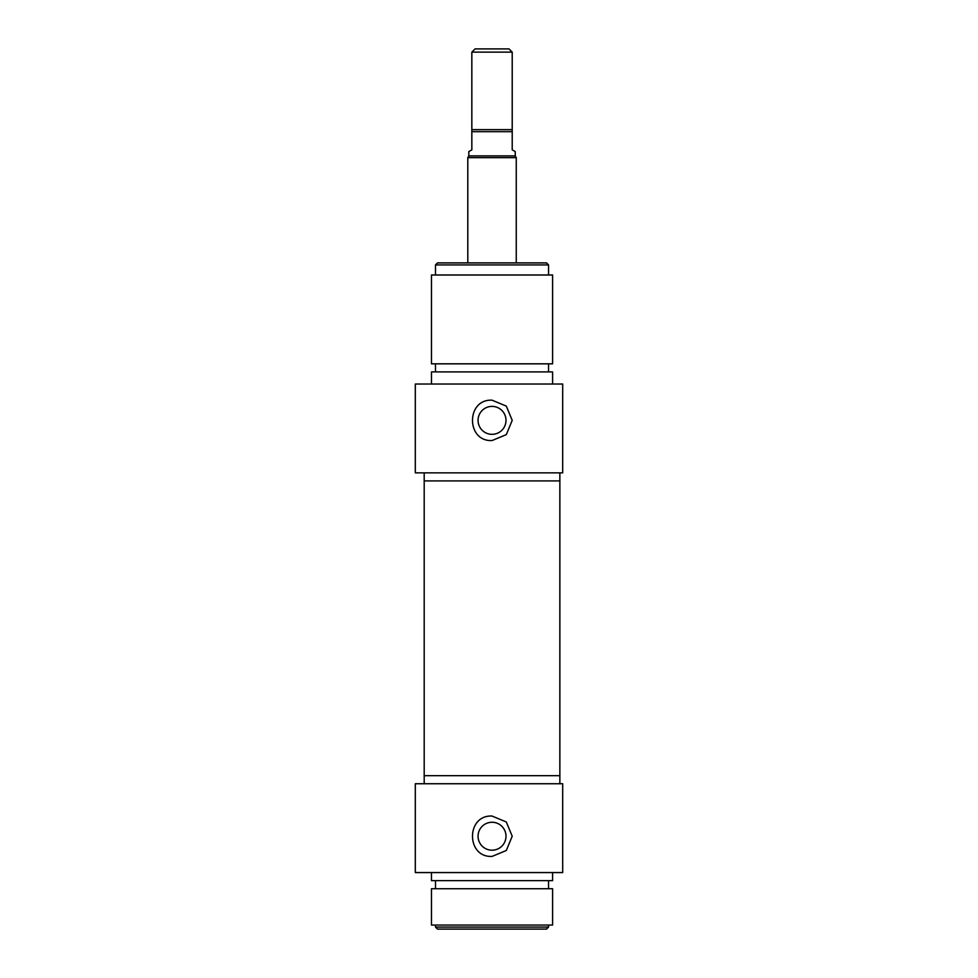 <?xml version="1.0" encoding="UTF-8"?>
<svg xmlns="http://www.w3.org/2000/svg" width="978" height="978" viewBox="0 0 978 978"><rect width="100%" height="100%" fill="white"/><g stroke="black" fill="none" stroke-linecap="round" stroke-linejoin="round"><path stroke-width="1.47" d="M435.503 927.083L437.521 929.1L546.531 929.1L548.56 927.083L435.503 927.083L435.503 925.066M478.059 836.239A13.961 13.961 0 0 1 492.032 822.266A13.961 13.961 0 0 1 505.993 836.239A13.961 13.961 0 0 1 492.032 850.2A13.961 13.961 0 0 1 478.059 836.239M492.032 816.043L506.298 821.96L512.215 836.239L506.298 850.505L492.032 856.422C465.993 857.669 465.993 814.808 492.032 816.043M548.56 927.083L548.56 925.066M562.692 872.572L562.692 783.745L415.308 783.745L415.308 872.572L562.692 872.572M424.195 783.745L424.195 775.676L559.856 775.676L559.856 783.745M431.469 925.066L552.594 925.066L552.594 888.721L431.469 888.721L431.469 925.066M548.56 888.721L548.56 880.652M431.469 872.572L431.469 880.652L552.594 880.652L552.594 872.572M471.836 52.127L512.215 52.127L508.988 48.9L475.076 48.9L471.836 52.127L471.836 149.842L468.817 151.59L468.817 155.893L515.247 155.893L516.25 157.641L467.802 157.641L467.802 262.899M515.247 155.893L515.247 151.59L512.215 149.842L512.215 52.127M512.215 129.658L471.836 129.658M516.25 262.899L516.25 157.641M512.215 420.357L506.298 434.635L492.032 440.552C465.993 441.787 465.993 398.926 492.032 400.173L506.298 406.09L512.215 420.357M478.059 420.357A13.961 13.961 0 0 0 492.032 434.33A13.961 13.961 0 0 0 505.993 420.357A13.961 13.961 0 0 0 492.032 406.396A13.961 13.961 0 0 0 478.059 420.357M548.56 264.916L546.531 262.899L437.521 262.899L435.503 264.916L548.56 264.916L548.56 275.001M562.692 472.851L562.692 384.024L415.308 384.024L415.308 472.851L562.692 472.851M559.856 472.851L559.856 480.919L424.195 480.919L424.195 775.676L559.856 775.676L559.856 480.919L424.195 480.919L424.195 472.851M552.594 275.001L431.469 275.001L431.469 363.828L552.594 363.828L552.594 275.001M548.56 363.828L548.56 371.909M552.594 384.024L552.594 371.909L431.469 371.909L431.469 384.024M471.836 131.675L512.215 131.675M435.503 888.721L435.503 880.652M468.817 155.893L467.802 157.641M435.503 264.916L435.503 275.001M435.503 363.828L435.503 371.909"/></g></svg>
